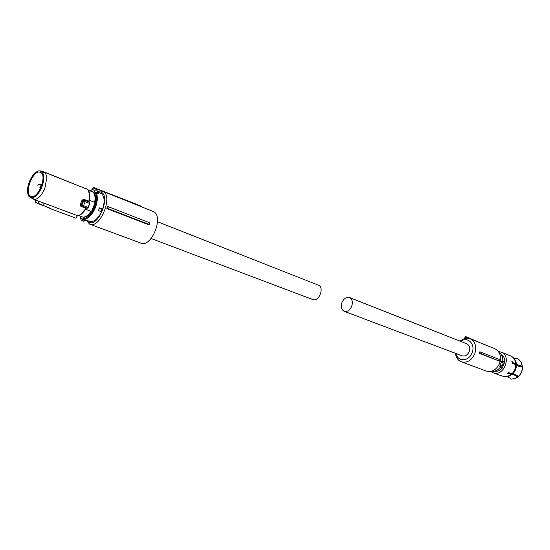 <?xml version="1.0" encoding="UTF-8"?>
<svg xmlns="http://www.w3.org/2000/svg" width="550" height="550" viewBox="0 0 550 550"><rect width="100%" height="100%" fill="white"/><g stroke="black" fill="none" stroke-linecap="round" stroke-linejoin="round"><path stroke-width="0.82" d="M37.792 185.838L38.404 184.222L37.792 185.838M40.542 184.415L41.037 184.917L40.858 186.106L40.184 187.103L39.49 187.117M107.793 208.526L106.851 208.553L148.768 224.84L149.249 224.462L149.641 222.798L108.247 206.69L107.793 208.526L149.249 224.462M139.487 206.002L139.432 205.508L141.096 206.154L136.517 204.215L93.376 187.378L97.866 189.289L98.093 191.778L99.172 190.981L102.685 191.228C113.761 195.133 100.079 229.508 89.595 224.125L86.185 220.096M153.093 211.468L153.175 211.502C164.553 215.559 151.429 248.456 140.608 243.018L89.932 224.249M108.247 206.69L107.367 206.456L106.851 208.553M98.093 191.778L100.863 192.053C111.265 195.58 98.251 227.769 88.674 222.221L86.542 220.227M141.157 206.676L141.103 206.161L141.371 206.69M139.432 205.508L136.084 204.091L135.891 204.559M136.084 204.091L119.061 197.443L122.499 199.183M116.634 196.824L122.464 198.887M102.637 191.201L116.751 196.542M97.866 189.289L102.63 191.153M89.224 190.479L91.988 189.833L93.376 187.378M94.036 191.73L96.759 192.761L94.036 191.73L94.517 190.534L96.621 189.489L97.295 192.046L101.984 193.93L97.323 191.971M101.984 193.93C104.761 197.539 104.802 203.06 102.121 210.478C98.904 217.656 95.109 221.423 90.729 221.788L83.724 219.237C88.131 218.996 91.988 215.201 95.294 207.845C97.542 201.905 97.907 196.969 96.394 193.043L98.45 193.648L97.749 192.239M101.977 208.856L99.481 207.879L98.374 210.609L99.55 207.914L101.977 208.856L101.461 210.231L100.877 211.578L98.443 210.643M97.446 192.108L96.759 192.761L98.45 193.648M94.05 191.895L95.157 192.466C97.089 196.185 96.876 201.211 94.524 207.529C91.348 214.603 87.636 218.261 83.394 218.494L83.724 219.237L83.194 219.917L82.383 219.883L82.569 219.072L80.486 218.068L80.953 216.714L79.496 215.841M96.394 193.043L95.157 192.466M92.847 189.028L92.366 189.551M85.903 219.986L85.064 220.818L83.194 219.917L84.913 220.557L85.504 220.165M88.385 190.142L93.321 192.163C96.243 195.085 96.442 200.111 93.912 207.254C90.784 214.115 87.216 217.436 83.215 217.202L83.057 217.14M92.503 189.447L94.517 190.534M83.229 219.581L82.569 219.072L83.394 218.494M83.291 221.203L85.064 220.818L83.291 221.203L82.383 219.883M85.388 220.357L85.051 220.77M80.486 218.068L81.256 220.22L83.133 221.121M93.321 192.163L93.074 192.101C94.958 194.157 95.487 197.553 94.655 202.29L94.49 202.696L95.04 202.909L93.782 207.206L91.719 211.138L91.169 210.925L91.004 211.331L85.608 209.275M91.004 211.331C88.344 215.236 85.662 217.167 82.961 217.14L78.519 215.476M88.468 190.272L93.074 192.101M89.265 200.193L94.655 202.29M91.719 211.138L95.04 202.909M88.069 189.729L87.972 189.564C89.877 192.149 90.221 196.068 89.004 201.327L89.004 201.926M89.753 202.496L89.801 203.5L88.199 207.467L89.781 202.668M87.656 208.01L88.186 207.467M87.361 208.182L86.041 208.299L86.467 207.907M77.351 215.621L76.209 217.972L77.241 215.579M87.972 189.564L86.219 188.726M83.696 199.244L82.06 200.152L83.064 200.434L83.813 199.897L83.696 199.244L88.88 201.259L89.677 203.445L85.126 201.685L84.617 200.324L89.581 202.256L88.88 201.259L89.561 194.363L87.917 189.537L45.382 172.597L46.881 177.512L44.825 188.354C41.848 195.133 38.404 198.887 34.506 199.616L77.385 215.634C80.417 215.298 83.304 212.85 86.041 208.299L80.843 206.305L81.373 205.947L86.515 207.914L86.178 208.326C83.428 212.884 80.52 215.325 77.447 215.648L75.838 218.123L50.751 208.814M87.196 208.175L82.218 206.271L83.517 205.679L81.84 205.322L83.683 200.757L85.126 201.685L83.517 205.679L88.199 207.467L87.196 208.175L88.069 207.426L89.801 203.5M88.942 201.898L83.813 199.897L84.583 200.31L83.683 200.757L83.064 200.434L81.187 205.074L80.279 204.572L80.843 206.305M32.099 197.835L34.506 199.616L32.78 198.853L28.813 196.247L32.099 197.835C35.771 197.106 39.002 193.545 41.8 187.165C44.213 180.606 44.406 175.642 42.384 172.281L45.382 172.597L43.677 171.786L87.917 189.537M42.955 202.771L43.251 205.384L50.992 208.594M41.931 171.098L43.677 171.786L39.043 170.83L41.931 171.098M81.187 205.074L81.373 205.947L82.184 206.257L81.187 205.074M83.772 200.784L84.583 200.31M82.184 206.257L81.922 205.377M32.78 198.853L30.429 197.099M35.324 199.918L35.764 202.544L38.541 203.734L38.459 201.094M34.966 199.788L35.31 202.166L43.251 205.384M50.744 208.808L43.244 205.411M28.813 196.247C26.881 192.816 27.101 187.901 29.48 181.493C32.196 175.244 35.386 171.689 39.043 170.83M42.384 172.281L40.734 171.49M30.772 196.24C23.519 193.38 33.454 168.692 40.384 172.356L40.453 172.384C47.74 175.044 37.888 199.843 30.958 196.322L30.772 196.24M151.092 238.501L312.668 299.523C318.78 302.459 324.803 287.478 318.429 285.175L157.554 221.753M344.293 311.341L461.979 355.795C464.977 356.613 467.356 355.286 469.116 351.821C470.332 348.054 469.569 345.379 466.826 343.791L466.634 343.716M342.031 302.335C340.615 306.639 341.303 309.616 344.101 311.266C347.153 312.056 349.656 310.475 351.622 306.508C353.031 302.225 352.357 299.248 349.601 297.591C346.528 296.766 344.004 298.347 342.031 302.335M461.443 361.852L486.111 370.989C491.748 372.515 496.203 370.088 499.469 363.715C501.696 356.771 500.232 351.808 495.076 348.817L494.711 348.673M455.469 353.334C455.964 357.479 457.841 360.271 461.086 361.721C466.771 363.241 471.288 360.717 474.636 354.145C476.939 346.988 475.502 341.901 470.319 338.876C466.847 337.562 463.464 338.326 460.164 341.165M499.661 361.206L479.449 353.354L479.717 351.869L480.095 351.904L479.889 353.114L499.661 361.206L499.881 359.672L480.095 351.904M460.804 341.419C467.665 335.94 475.936 344.362 471.969 353.045C468.731 361.721 457.476 361.969 456.115 353.581M491.762 347.49L485.842 345.111M471.529 339.027L481.271 343.276M471.639 339.405L470.779 339.061M470.161 338.814L470.656 338.656L465.829 336.648L470.663 338.656M479.449 353.354L479.889 353.114M499.661 360.944L499.881 359.672M485.877 345.029L481.216 343.083M522.321 366.183L518.079 365.42L512.442 362.56L515.721 363.543L518.478 365.276L522.321 366.183L521.331 362.615L519.558 360.154L517.557 358.765L514.291 358.717L516.127 362.436L514.498 358.985M522.445 366.334L520.96 361.928M508.915 372.075L509.073 372.824L514.944 374.33L518.533 376.365C521.063 373.814 522.342 370.728 522.369 367.104L518.348 366.135L512.992 363.385L512.325 363.839M522.369 367.104L522.5 367.263C522.473 370.81 521.214 373.828 518.739 376.324L518.533 376.365M509.073 372.824L508.963 372.089L507.231 373.629L508.386 373.436L508.111 373.003L513.982 374.509L517.969 376.805L514.449 378.806M507.616 376.661L511.479 379.156L516.271 378.029L518.052 376.929M517.839 376.97L514.257 374.942L508.386 373.436M514.188 358.579L516.821 358.456L513.707 358.036M517 358.889L516.821 358.456M508.111 373.003L507.038 373.216M511.83 361.673L512.442 362.56M506.344 354.179L508.118 354.97M511.177 356.152L508.145 354.915M512.944 362.45L512.091 361.494L512.373 363.859L512.992 363.385M499.771 375.231L504.453 376.75M499.737 375.196L493.281 372.817M507.389 354.647L510.359 355.802M507.409 354.606L507.011 354.468M490.813 371.394L492.951 372.694C503.477 377.52 512.126 356.173 501.263 352.144L498.479 351.532M494.615 371.174C497.434 371.669 499.971 370.652 502.219 368.129L504.694 362.154L502.769 361.405M504.694 362.154C504.9 358.538 503.717 355.905 501.146 354.255M502.219 368.129L500.308 367.4M502.047 362.127L501.751 362.443L501.951 362.079L502.886 362.457L502.047 362.127M500.823 365.468L500.72 365.846L502.067 365.963L500.287 365.324L501.483 366.135M501.414 366.121L500.954 366.355M501.373 362.168L500.039 365.379L501.469 361.989L501.765 361.543L501.951 362.079M498.465 365.702L499.922 366.266L500.039 365.379M501.469 361.989L500.191 361.494M515.625 374.777L513.15 373.945M96.635 192.61L97.391 191.792M96.312 192.637L98.23 193.779M89.506 190.589L91.568 190.218M92.936 188.946L94.621 188.636M85.188 220.309L85.924 219.993M88.99 201.314L89.65 194.597L89.086 191.819M80.266 214.672L86.157 208.326M80.279 204.572L82.06 200.152M36.08 202.689L35.633 200.035M43.024 205.604L38.541 203.734M35.035 199.808L35.468 202.386M468.655 338.367L465.355 336.992L464.702 338.573M464.468 338.642L465.183 336.916L465.829 336.648L465.279 336.951M516.388 363.976L516.127 362.436C515.309 359.494 513.59 357.369 510.971 356.049M512.662 374C515.144 371.491 516.402 368.459 516.436 364.904M507.588 376.668L511.974 374.612M515.721 363.543C515.288 359.975 513.686 357.466 510.922 356.029M511.871 373.883C514.436 371.291 515.735 368.156 515.769 364.478M504.054 376.654L507.712 376.372L511.177 374.495M503.271 363.048L501.751 362.443M502.817 362.416L502.624 361.941M501.353 366.121L500.988 366.424C498.444 370.129 495.303 371.731 491.556 371.223C495.268 371.711 498.389 370.102 500.919 366.403L499.909 366.011M499.922 366.266L500.479 365.791M501.765 361.543L502.631 361.879C503.188 357.5 501.951 354.262 498.912 352.172C501.985 354.269 503.25 357.521 502.693 361.914L503.271 363.055L502.067 365.963M519.145 366.41L519.021 365.716M515.089 375.004L515.487 374.557M508.846 372.316L508.351 372.123M38.397 184.222L40.556 184.415M41.903 184.889L40.748 184.442M102.685 191.228L153.175 211.502M141.377 206.766L141.336 206.367M96.621 189.489L94.545 188.602L92.888 188.925M92.833 188.98L92.427 189.454M466.826 343.791L349.601 297.591M495.076 348.817L470.319 338.876M507.863 376.612L510.881 375.396L504.322 376.729M506.584 354.276L501.263 352.144M519.269 366.451L519.145 365.75M515.694 374.653L515.192 375.052"/></g></svg>
